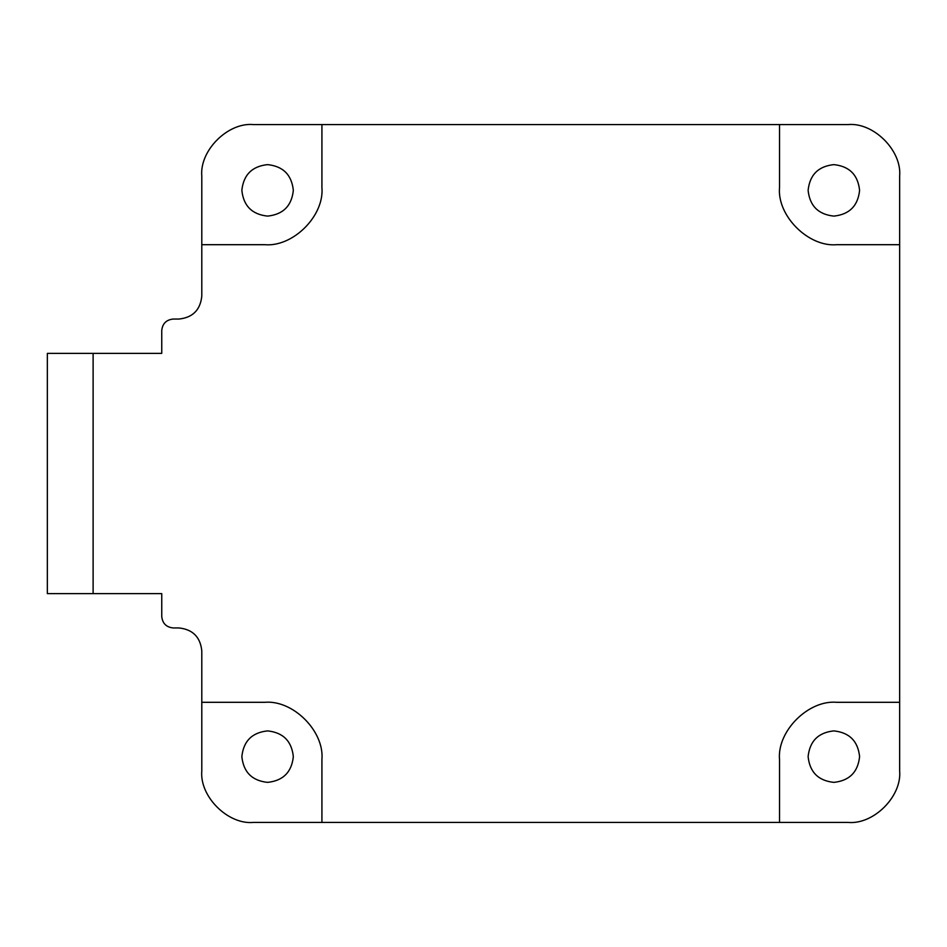 <?xml version="1.0" encoding="UTF-8"?>
<svg xmlns="http://www.w3.org/2000/svg" width="947" height="947" viewBox="0 0 947 947"><rect width="100%" height="100%" fill="white"/><g stroke="black" fill="none" stroke-linecap="round" stroke-linejoin="round"><path stroke-width="1.42" d="M859.592 190.371C857.958 174.84 849.376 166.27 833.857 164.624C818.326 166.27 809.756 174.84 808.111 190.371C809.756 205.89 818.326 214.472 833.857 216.105C849.376 214.472 857.958 205.89 859.592 190.371C857.958 205.89 849.376 214.472 833.857 216.105C818.326 214.472 809.756 205.89 808.111 190.371C809.756 174.84 818.326 166.27 833.857 164.624C849.376 166.27 857.958 174.84 859.592 190.371M859.592 756.629C857.958 741.11 849.376 732.528 833.857 730.895C818.326 732.528 809.756 741.11 808.111 756.629C809.756 772.16 818.326 780.73 833.857 782.376C849.376 780.73 857.958 772.16 859.592 756.629C857.958 772.16 849.376 780.73 833.857 782.376C818.326 780.73 809.756 772.16 808.111 756.629C809.756 741.11 818.326 732.528 833.857 730.895C849.376 732.528 857.958 741.11 859.592 756.629M293.333 190.371C291.688 174.84 283.117 166.27 267.587 164.624C252.068 166.27 243.486 174.84 241.852 190.371C243.486 205.89 252.068 214.472 267.587 216.105C283.117 214.472 291.688 205.89 293.333 190.371C291.688 205.89 283.117 214.472 267.587 216.105C252.068 214.472 243.486 205.89 241.852 190.371C243.486 174.84 252.068 166.27 267.587 164.624C283.117 166.27 291.688 174.84 293.333 190.371M293.333 756.629C291.688 741.11 283.117 732.528 267.587 730.895C252.068 732.528 243.486 741.11 241.852 756.629C243.486 772.16 252.068 780.73 267.587 782.376C283.117 780.73 291.688 772.16 293.333 756.629C291.688 772.16 283.117 780.73 267.587 782.376C252.068 780.73 243.486 772.16 241.852 756.629C243.486 741.11 252.068 732.528 267.587 730.895C283.117 732.528 291.688 741.11 293.333 756.629M201.794 702.307L201.794 770.953C199.497 796.415 227.801 824.73 253.275 822.434L321.921 822.434L253.275 822.434C227.801 824.73 199.497 796.415 201.794 770.953L201.794 702.307L264.71 702.307C293.014 699.75 324.478 731.202 321.921 759.506L321.921 822.434L848.169 822.434C873.643 824.73 901.946 796.415 899.65 770.953L899.65 702.307L899.65 770.953C901.946 796.415 873.643 824.73 848.169 822.434L779.523 822.434L779.523 759.506C776.966 731.202 808.43 699.75 836.734 702.307L899.65 702.307L899.65 176.047C901.946 150.585 873.643 122.27 848.169 124.566L779.523 124.566L848.169 124.566C873.643 122.27 901.946 150.585 899.65 176.047L899.65 244.693L836.734 244.693C808.43 247.25 776.966 215.798 779.523 187.494L779.523 124.566L253.275 124.566C227.801 122.27 199.497 150.585 201.794 176.047L201.794 244.693L201.794 176.047C199.497 150.585 227.801 122.27 253.275 124.566L321.921 124.566L321.921 187.494C324.478 215.798 293.014 247.25 264.71 244.693L201.794 244.693L201.794 296.174C200.338 309.977 192.715 317.6 178.912 319.056C192.715 317.6 200.338 309.977 201.794 296.174L201.794 244.693L264.71 244.693C293.014 247.25 324.478 215.798 321.921 187.494L321.921 124.566L779.523 124.566L779.523 187.494C776.966 215.798 808.43 247.25 836.734 244.693L899.65 244.693L899.65 702.307L836.734 702.307C808.43 699.75 776.966 731.202 779.523 759.506L779.523 822.434L321.921 822.434L321.921 759.506C324.478 731.202 293.014 699.75 264.71 702.307L201.794 702.307L201.794 650.826C200.338 637.023 192.715 629.4 178.912 627.944C192.715 629.4 200.338 637.023 201.794 650.826L201.794 702.307M161.748 593.627L161.748 616.509C162.482 623.398 166.293 627.222 173.194 627.944L178.912 627.944L173.194 627.944C166.293 627.222 162.482 623.398 161.748 616.509L161.748 593.627L93.114 593.627L161.748 593.627M161.748 330.491C162.482 323.602 166.293 319.778 173.194 319.056L178.912 319.056L173.194 319.056C166.293 319.778 162.482 323.602 161.748 330.491L161.748 353.373L93.114 353.373L93.114 593.627L93.114 353.373L161.748 353.373L161.748 330.491M47.35 353.373L93.114 353.373L47.35 353.373L47.35 593.627L93.114 593.627L47.35 593.627L47.35 353.373"/></g></svg>
